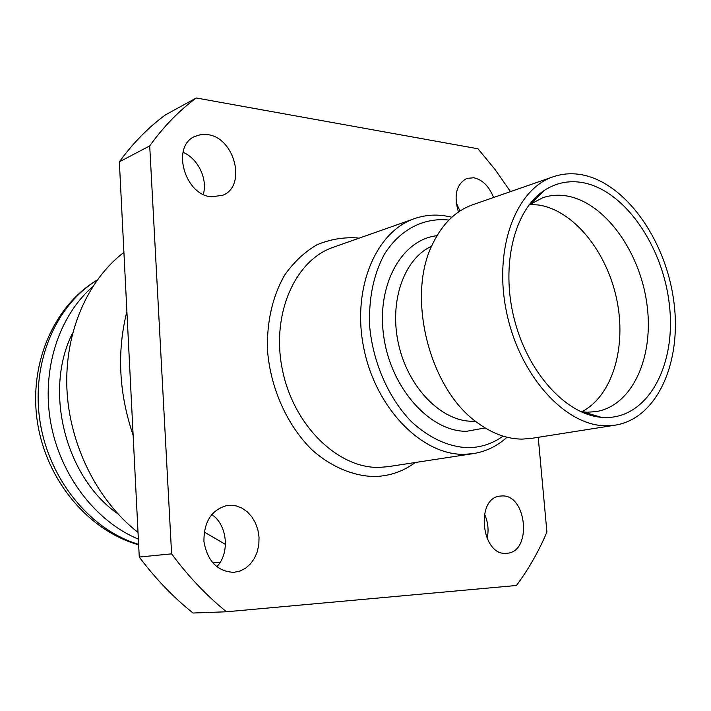 <?xml version="1.0" encoding="UTF-8"?>
<svg xmlns="http://www.w3.org/2000/svg" width="711" height="711" viewBox="0 0 711 711"><rect width="100%" height="100%" fill="white"/><g stroke="black" fill="none" stroke-linecap="round" stroke-linejoin="round"><path stroke-width="1.07" d="M506.614 553.265L506.667 553.265C532.388 552.536 527.011 493.781 501.611 495.976L500.437 496.065C475.064 497.389 481.294 556.544 506.614 553.265M487.088 538.689C488.964 530.157 488.084 521.901 484.431 513.929M211.398 196.823L222.73 195.294C246.904 186.238 234.852 137.658 207.674 134.628L200.849 134.548L194.547 136.548C171.138 146.582 184.7 195.018 211.398 196.823M203.284 194.37C207.914 179.163 197.969 158.393 183.011 152.314M493.55 197.498C489.124 186.344 482.547 179.767 473.819 177.768L466.851 178.39C456.382 184.131 453.582 195.347 458.444 212.038M459.964 211.016L456.178 202.635M233.848 572.346L240.034 571.04L245.659 568.133L250.556 563.787L254.494 558.215L257.302 551.709L258.831 544.582L259.035 537.187L257.889 529.873L255.462 522.994L251.872 516.879L247.277 511.822L241.891 508.081L235.99 505.832L227.467 505.414C211.647 509.538 203.808 521.598 203.933 541.586C207.496 561.281 217.468 571.528 233.848 572.346M216.757 566.738C230.168 553.114 227.396 524.842 211.754 514.471M582.22 182.531C624.649 189.864 663.381 246.61 669.486 305.801C676.134 365.001 648.352 418.095 605.399 417.535L601.142 417.295C565.814 414.38 527.518 372.457 514.124 318.537C500.517 264.67 514.524 209.638 544.306 190.415C555.984 182.878 568.622 180.247 582.22 182.531M529.028 204.919L542.848 197.694C550.421 195.196 558.251 194.601 566.356 195.889C604.208 202.022 639.313 250.343 646.752 302.877C654.555 355.376 633.225 405.217 596.431 411.562L587.304 412.238L580.834 411.705M138.369 539.151C95.692 521.439 60.168 475.339 50.712 422.618C41.274 369.889 58.746 316.173 92.51 286.889M117.946 513.92C65.172 477.205 43.398 390.286 72.62 333.024M220.046 562.472L212.118 562.152M138.032 532.432C97.443 500.846 69.394 445.042 66.905 388.73C64.532 332.401 87.489 280.187 123.918 252.361M225.467 544.404L204.173 531.997M133.135 435.265C118.861 393.059 116.782 351.794 126.896 311.471M507.041 437.229C497.229 446.099 486.004 451.556 473.375 453.6L464.292 454.329C422.396 455.324 376.323 409.074 364.023 349.297C351.341 289.573 375.435 231.697 414.504 218.641C424.112 215.309 434.039 214.331 444.268 215.726L451.92 217.202M503.05 436.119C492.572 443.682 480.867 447.548 467.936 447.708C448.277 446.828 429.444 438.163 411.438 421.712C388.713 398.347 373.026 362.868 369.711 326.669C368.511 299.091 373.328 275.095 384.153 254.68C399.573 229.635 423.623 217.353 448.73 220.037L448.917 220.063M615.45 425.116L531.321 438.403L522.132 439.114C507.103 439.034 492.225 433.594 477.508 422.778C429.284 389.228 405.972 296.203 432.679 243.873C442.411 223.805 455.778 210.749 472.779 204.715L553.229 176.772C562.312 173.68 571.715 172.977 581.447 174.684C625.102 182.514 665.132 238.976 673.584 299.74C682.462 360.468 658.066 418.184 615.45 425.116L606.207 425.782C565.698 426.102 519.83 376.217 506.667 312.733C493.123 249.303 515.564 189.064 553.229 176.772M529.713 204.43L538.689 205.017C573.795 210.438 606.812 251.667 616.713 299.322C626.791 346.941 612.58 396 581.669 411.82M510.507 191.614L495.007 169.44L478.005 148.786L196.272 97.976C179.012 110.729 163.494 126.7 149.71 145.897L171.6 553.851C188.255 576.328 206.554 595.64 226.498 611.78L516.453 585.482C528.549 569.209 538.698 551.398 546.91 532.041L538.227 437.318M149.71 145.897L119.359 161.841C132.993 143.098 148.341 127.456 165.405 114.906L196.272 97.976M226.498 611.78L193.036 613.024C173.475 597.418 155.549 578.754 139.267 557.033L171.6 553.851M119.359 161.841L139.267 557.033M414.504 218.641L333.308 247.259C294.869 260.173 270.793 314.626 282.489 370.2C293.812 425.827 338.205 468.602 379.354 467.394L388.277 466.647L473.375 453.6M415.268 462.505C403.19 471.429 389.628 476.103 374.59 476.548C353.367 476.112 331.619 467.091 312.405 450.232C287.546 426.049 270.66 388.944 267.549 350.905C266.474 322.518 272.571 295.989 284.711 275.015C293.794 262.172 304.45 252.138 316.697 244.913C329.549 239.465 342.906 237.119 356.78 237.883L359.064 238.185M431.604 246.264C403.955 258.6 388.686 301.917 398.72 344.933C408.505 387.993 441.469 421.25 472.042 421.259L475.428 421.179M485.133 427.942L466.549 431.301C430.217 431.719 391.174 388.713 383.816 336.943C376.03 285.191 401.653 239.5 436.972 235.723M138.627 544.359C90.528 530.077 48.863 479.57 39.976 421.17C30.973 362.77 55.751 305.135 97.052 280.205M97.158 280.054C53.067 306.388 28.467 364.939 37.505 422.672C46.544 480.458 88.208 530.619 138.654 544.822M587.162 413.135L585.109 413.482M533.925 200.671L531.961 201.337M583.349 412.007L601.142 417.295M531.108 203.47L544.306 190.415"/></g></svg>
